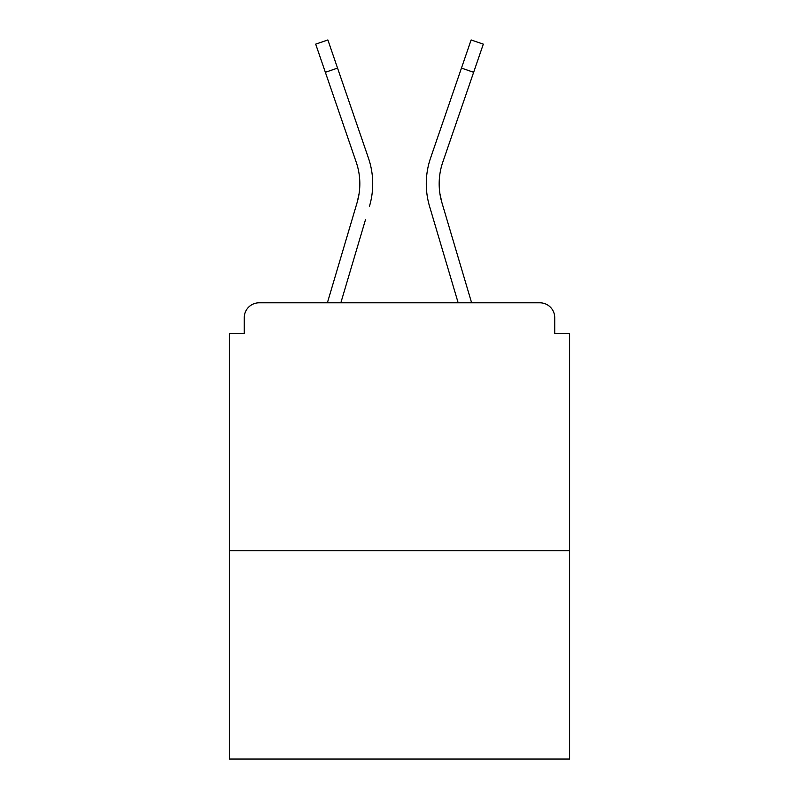 <?xml version="1.0" encoding="UTF-8"?>
<svg xmlns="http://www.w3.org/2000/svg" width="799" height="799" viewBox="0 0 799 799"><rect width="100%" height="100%" fill="white"/><g stroke="black" fill="none" stroke-linecap="round" stroke-linejoin="round"><path stroke-width="1.2" d="M554.726 333.543L554.726 317.672L554.726 333.543L569.607 333.543L569.607 759.05L229.393 759.05L229.393 333.543L244.274 333.543L244.274 317.672L244.274 333.543M569.607 550.761L229.393 550.761M554.726 317.672A14.881 14.881 0 0 0 539.844 302.791L259.156 302.791A14.881 14.881 0 0 0 244.274 317.672M539.844 302.791L476.863 302.791M322.137 302.791L259.156 302.791M359.041 193.937L357.083 202.666L359.041 193.937M340.843 302.791L365.503 219.645M353.138 215.98L327.39 302.791L353.138 215.98M439.959 193.937L441.917 202.666L439.959 193.937M433.497 219.645L429.552 206.332A79.351 79.351 0 0 1 430.581 158.002L471.12 39.95L483.315 44.135L442.776 162.187A66.457 66.457 0 0 0 441.917 202.666L471.61 302.791M325.353 72.28L315.685 44.135L327.88 39.95L337.548 68.095L325.353 72.28L356.224 162.187A66.457 66.457 0 0 1 357.083 202.666L327.39 302.791M356.224 162.187A66.457 66.457 0 0 1 359.83 183.77A66.457 66.457 0 0 0 356.224 162.187A66.457 66.457 0 0 1 359.83 183.77M369.448 206.332A79.351 79.351 0 0 0 368.419 158.002L337.548 68.095M368.419 158.002L354.616 117.813M458.157 302.791L429.552 206.332M430.581 158.002L444.384 117.813M473.647 72.28L461.452 68.095"/></g></svg>
